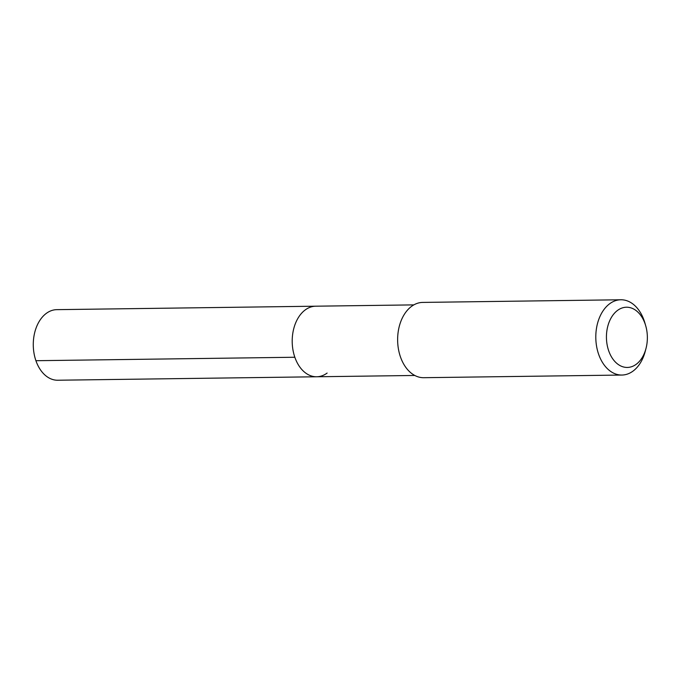 <?xml version="1.0" encoding="UTF-8"?>
<svg xmlns="http://www.w3.org/2000/svg" width="680" height="680" viewBox="0 0 680 680"><rect width="100%" height="100%" fill="white"/><g stroke="black" fill="none" stroke-linecap="round" stroke-linejoin="round"><path stroke-width="1.02" d="M413.839 304.887L56.788 309.655A35.292 23.979 89.2 0 0 46.325 313.37A35.292 23.979 89.2 0 0 34 353.192A35.292 23.979 89.2 0 0 57.732 380.23L316.659 376.771A35.292 23.979 -90.8 0 1 292.927 349.732A35.292 23.979 -90.8 0 1 305.252 309.91A35.292 23.979 -90.8 0 1 315.716 306.195A35.292 23.979 89.2 0 0 305.252 309.91A35.292 23.979 89.2 0 0 292.927 349.732A35.292 23.979 89.2 0 0 316.659 376.771A35.292 23.979 -90.8 0 0 327.123 373.065M620.874 299.769L422.705 302.413A37.646 25.576 89.2 0 0 411.545 306.374A37.646 25.576 89.2 0 0 398.403 348.857A37.646 25.576 89.2 0 0 423.716 377.697L621.877 375.046A37.646 25.576 -90.8 0 1 596.572 346.205A37.646 25.576 -90.8 0 1 609.713 303.722A37.646 25.576 -90.8 0 1 620.874 299.769A37.646 25.576 -90.8 0 1 644.869 322.881L645.694 325.712A30.115 20.459 -90.8 0 1 646 348.449A30.115 20.459 -90.8 0 1 636.233 364.276A30.115 20.459 -90.8 0 1 608.685 350.778A30.115 20.459 -90.8 0 1 617.567 310.386A30.115 20.459 -90.8 0 1 645.694 325.712M646 348.449L645.252 351.305A37.646 25.576 -90.8 0 1 633.038 371.093A37.646 25.576 -90.8 0 1 621.877 375.046M35.913 360.706L294.839 357.247M414.783 375.462L316.659 376.771"/></g></svg>
